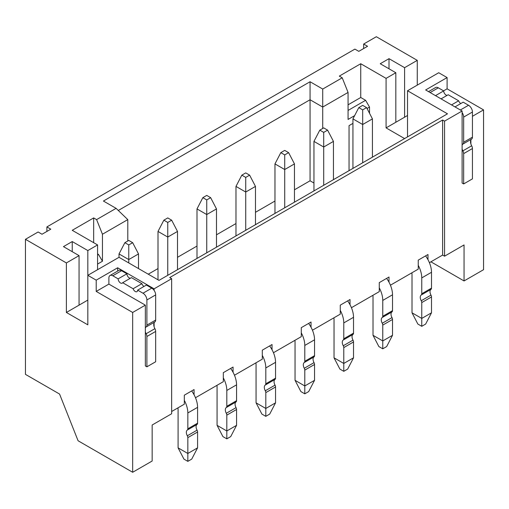 <?xml version="1.0" encoding="UTF-8"?>
<svg xmlns="http://www.w3.org/2000/svg" width="509" height="509" viewBox="0 0 509 509"><rect width="100%" height="100%" fill="white"/><g stroke="black" fill="none" stroke-linecap="round" stroke-linejoin="round"><path stroke-width="0.76" d="M195.488 397.739L223.311 381.68L223.311 372.671L233.058 367.046L233.058 372.257M171.654 411.501L184.322 404.184L184.322 395.181L194.069 389.557L194.069 394.761M145.339 331.887A6.14 3.544 -120 0 0 146.121 333.739A4.174 2.411 60 0 1 146.897 336.494L146.897 366.817L145.339 365.92L145.339 305.146L108.881 284.098L96.214 291.415L132.664 312.462L132.664 472.276L152.159 461.02L152.159 425.009L171.654 413.753L171.654 278.697L154.106 288.826L117.655 267.779L96.214 280.16L87.828 275.318L87.828 250.562L72.233 241.559L63.46 246.623L79.06 255.626L66.386 262.937L66.386 312.462L87.828 324.837L87.828 275.318L119.017 257.312L158.98 280.383L447.487 113.819L407.524 90.748L438.713 72.736L447.099 77.578L425.651 89.959L462.108 111.007L462.108 183.036L463.667 183.934L472.441 178.869L472.441 148.539L463.667 153.603L463.667 183.934M132.664 472.276L78.081 440.762L59.566 394.055L25.45 374.363L25.45 239.306L38.118 231.989L42.018 234.242L50.792 229.177L46.892 226.925L354.894 49.106L358.788 51.352L367.562 46.287L363.661 44.041L376.336 36.724L417.272 60.361L404.598 67.672L389.003 58.669L380.236 63.733L395.83 72.736L386.083 78.367L386.083 127.886L395.83 122.262L395.83 72.736M429.411 262.689L442.614 255.066L444.561 256.186L464.055 244.937L464.055 280.949L483.55 269.694L483.55 109.88L447.099 88.833L447.099 77.578M390.422 285.199L418.245 269.134L418.245 260.131L427.993 254.5L427.993 259.711M351.433 307.703L379.262 291.638L379.262 282.635L389.003 277.011L389.003 282.215M312.45 330.214L340.273 314.148L340.273 305.146L350.02 299.521L350.02 304.726M273.46 352.724L301.283 336.659L301.283 327.656L311.031 322.025L311.031 327.236M234.471 375.235L262.3 359.169L262.3 350.167L272.041 344.536L272.041 349.747M442.614 255.066L442.614 120.009L169.701 277.57L171.654 278.697M294.463 189.787L310.057 180.784L313.958 183.036M148.259 274.192L158.006 268.567M177.501 257.312L196.996 246.057M216.49 234.802L235.979 223.553M255.473 212.298L274.968 201.042M46.892 231.43L46.892 226.925M363.661 48.54L363.661 44.041M354.614 115.664L348.067 119.443L348.067 92.434L322.725 107.062L310.057 99.751L118.292 210.465M322.725 128.446L322.725 89.056L342.22 77.801L339.299 76.115L360.741 63.733L386.083 78.367M352.941 123.382L349.047 125.634L349.047 170.655M369.515 113.252L369.515 107.062L367.04 108.493M127.791 240.992L127.791 219.608L116.097 208.353L96.602 219.608L93.675 217.922L72.233 230.303L97.575 244.931L87.828 250.562M116.097 208.353L103.422 201.042L310.057 81.739L322.725 89.056M25.45 239.306L66.386 262.937M472.441 116.294L483.55 109.88M470.882 143.939L470.882 139.969M444.561 256.186L444.561 121.136L462.108 111.007M127.791 219.608L102.449 234.242L102.449 261.251L97.575 264.063M310.057 180.784L310.057 81.739M442.614 120.009L444.561 121.136M132.664 312.462L145.339 305.146M154.106 326.823L154.106 322.852M154.106 290.404L154.106 288.826M97.575 269.694L97.575 244.931M96.214 291.415L96.214 280.16M417.272 85.118L417.272 60.361M369.515 107.062L365.615 100.311L360.741 97.499L360.741 63.733M407.524 136.889L407.524 90.748M386.083 127.886L404.598 138.575M117.655 271.093L117.655 267.779M87.828 300.081L66.386 312.462M79.06 305.146L79.06 255.626M72.233 251.688L72.233 241.559M96.602 219.608L102.449 234.242M93.675 242.678L93.675 217.922M102.449 261.251L98.549 254.5L97.575 253.934M97.575 255.06L98.549 254.5M447.099 88.833L443.587 90.857M395.83 122.262L407.524 115.505M404.598 67.672L404.598 117.197M389.003 68.798L389.003 58.669M464.055 280.949L430.919 261.817M360.741 97.499L348.067 104.816M348.067 92.434L342.22 77.801M348.067 110.44L365.615 100.311M411.838 272.83A8.271 4.772 -120 0 1 412.01 274.536L412.01 312.8L421.757 318.424L421.757 302.581A2.774 1.603 60 0 0 421.236 300.743A5.179 2.99 -120 0 1 421.236 294.997A2.774 1.603 60 0 0 421.757 293.757L421.757 277.908A19.297 11.141 -120 0 0 418.245 265.335M431.505 312.8L425.651 324.055L421.757 326.307L421.757 318.424L431.505 312.8L431.505 296.951A2.774 1.603 -120 0 0 430.983 295.112L421.236 300.743M362.688 162.772L362.688 124.508L352.941 118.883L352.941 168.403M430.983 295.112A5.179 2.99 -120 0 1 430.983 289.366A2.774 1.603 -120 0 0 431.505 288.132L431.505 272.283A19.297 11.141 -120 0 0 425.588 255.887M372.435 157.147L372.435 118.883L362.688 124.508L362.688 109.88L366.588 107.628L362.688 105.376L358.788 107.628L362.688 109.88M421.757 326.307L417.857 324.055L412.01 312.8M358.788 107.628L352.941 118.883M366.588 107.628L372.435 118.883M372.855 295.341A8.271 4.772 -120 0 1 373.021 297.046L373.021 335.31L382.768 340.935L382.768 325.086A2.774 1.603 60 0 0 382.246 323.247A5.179 2.99 -120 0 1 382.246 317.501A2.774 1.603 60 0 0 382.768 316.267L382.768 300.418A19.297 11.141 -120 0 0 379.262 287.846M392.515 335.31L386.668 346.565L382.768 348.818L382.768 340.935L392.515 335.31L392.515 319.461A2.774 1.603 -120 0 0 391.994 317.622L382.246 323.247M323.705 185.282L323.705 147.018L313.958 141.394L313.958 190.913M391.994 317.622A5.179 2.99 -120 0 1 391.994 311.877A2.774 1.603 -120 0 0 392.515 310.643L392.515 294.794A19.297 11.141 -120 0 0 386.605 278.398M333.452 179.658L333.452 141.394L323.705 147.018L323.705 132.385L327.599 130.139L323.705 127.886L319.805 130.139L323.705 132.385M382.768 348.818L378.868 346.565L373.021 335.31M319.805 130.139L313.958 141.394M327.599 130.139L333.452 141.394M333.866 317.845A8.271 4.772 -120 0 1 334.031 319.55L334.031 357.821L343.779 363.445L343.779 347.596A2.774 1.603 60 0 0 343.257 345.757A5.179 2.99 -120 0 1 343.257 340.012A2.774 1.603 60 0 0 343.779 338.778L343.779 322.929A19.297 11.141 -120 0 0 340.273 310.356M353.526 357.821L347.679 369.076L343.779 371.322L343.779 363.445L353.526 357.821L353.526 341.972A2.774 1.603 -120 0 0 353.004 340.133L343.257 345.757M284.716 207.793L284.716 169.529L274.968 163.898L274.968 213.417M353.004 340.133A5.179 2.99 -120 0 1 353.004 334.388A2.774 1.603 -120 0 0 353.526 333.147L353.526 317.304A19.297 11.141 -120 0 0 347.615 300.908M294.463 202.162L294.463 163.898L284.716 169.529L284.716 154.895L288.616 152.643L284.716 150.397L280.815 152.643L284.716 154.895M343.779 371.322L339.885 369.076L334.031 357.821M280.815 152.643L274.968 163.898M288.616 152.643L294.463 163.898M294.876 340.356A8.271 4.772 -120 0 1 295.048 342.061L295.048 380.325L304.796 385.956L304.796 370.107A2.774 1.603 60 0 0 304.274 368.268A5.179 2.99 -120 0 1 304.274 362.523A2.774 1.603 60 0 0 304.796 361.288L304.796 345.439A19.297 11.141 -120 0 0 301.283 332.861M314.543 380.325L308.689 391.58L304.796 393.832L304.796 385.956L314.543 380.325L314.543 364.482A2.774 1.603 -120 0 0 314.021 362.637L304.274 368.268M245.726 230.303L245.726 192.039L235.979 186.409L235.979 235.928M314.021 362.637A5.179 2.99 -120 0 1 314.021 356.898A2.774 1.603 -120 0 0 314.543 355.657L314.543 339.808A19.297 11.141 -120 0 0 308.626 323.412M255.473 224.673L255.473 186.409L245.726 192.039L245.726 177.406L249.626 175.153L245.726 172.901L241.832 175.153L245.726 177.406M304.796 393.832L300.895 391.58L295.048 380.325M241.832 175.153L235.979 186.409M249.626 175.153L255.473 186.409M255.893 362.866A8.271 4.772 -120 0 1 256.059 364.571L256.059 402.835L265.806 408.466L265.806 392.617A2.774 1.603 60 0 0 265.284 390.778A5.179 2.99 -120 0 1 265.284 385.033A2.774 1.603 60 0 0 265.806 383.792L265.806 367.943A19.297 11.141 -120 0 0 262.3 355.371M275.554 402.835L269.706 414.091L265.806 416.343L265.806 408.466L275.554 402.835L275.554 386.986A2.774 1.603 -120 0 0 275.032 385.148L265.284 390.778M206.743 252.808L206.743 214.543L196.996 208.919L196.996 258.438M275.032 385.148A5.179 2.99 -120 0 1 275.032 379.402A2.774 1.603 -120 0 0 275.554 378.168L275.554 362.319A19.297 11.141 -120 0 0 269.643 345.923M216.49 247.183L216.49 208.919L206.743 214.543L206.743 199.916L210.637 197.664L206.743 195.411L202.843 197.664L206.743 199.916M265.806 416.343L261.906 414.091L256.059 402.835M202.843 197.664L196.996 208.919M210.637 197.664L216.49 208.919M216.904 385.377A8.271 4.772 -120 0 1 217.069 387.082L217.069 425.346L226.817 430.97L226.817 415.128A2.774 1.603 60 0 0 226.295 413.283A5.179 2.99 -120 0 1 226.295 407.544A2.774 1.603 60 0 0 226.817 406.303L226.817 390.454A19.297 11.141 -120 0 0 223.311 377.882M236.564 425.346L230.717 436.601L226.817 438.853L226.817 430.97L236.564 425.346L236.564 409.497A2.774 1.603 -120 0 0 236.042 407.658L226.295 413.283M167.754 275.318L167.754 237.054L158.006 231.43L158.006 279.823M236.042 407.658A5.179 2.99 -120 0 1 236.042 401.913A2.774 1.603 -120 0 0 236.564 400.678L236.564 384.829A19.297 11.141 -120 0 0 230.653 368.433M177.501 269.694L177.501 231.43L167.754 237.054L167.754 222.427L171.654 220.174L167.754 217.922L163.853 220.174L167.754 222.427M226.817 438.853L222.923 436.601L217.069 425.346M163.853 220.174L158.006 231.43M171.654 220.174L177.501 231.43M177.915 407.887A8.271 4.772 -120 0 1 178.086 409.586L178.086 447.856L187.834 453.481L187.834 437.632A2.774 1.603 60 0 0 187.312 435.793A5.179 2.99 -120 0 1 187.312 430.048A2.774 1.603 60 0 0 187.834 428.813L187.834 412.964A19.297 11.141 -120 0 0 184.322 400.392M197.581 447.856L191.728 459.112L187.834 461.358L187.834 453.481L197.581 447.856L197.581 432.007A2.774 1.603 -120 0 0 197.059 430.169L187.312 435.793M128.764 262.937L128.764 259.565L119.017 253.934L119.017 257.312M197.059 430.169A5.179 2.99 -120 0 1 197.059 424.423A2.774 1.603 -120 0 0 197.581 423.183L197.581 407.34A19.297 11.141 -120 0 0 191.664 390.944M138.512 268.567L138.512 253.934L128.764 259.565L128.764 244.931L132.664 242.685L128.764 240.433L124.87 242.685L128.764 244.931M187.834 461.358L183.934 459.112L178.086 447.856M124.87 242.685L119.017 253.934M132.664 242.685L138.512 253.934M142.997 293.216L151.771 288.151L146.407 285.053L137.634 290.117L142.997 293.216A5.516 3.181 60 0 1 146.897 299.966L146.897 325.117A4.174 2.411 60 0 1 146.121 326.975A6.14 3.544 -120 0 0 145.339 327.917M137.634 290.117A3.372 1.947 60 0 1 136.94 291.663A3.372 1.947 60 0 1 133.116 288.737L122.656 282.699A3.372 1.947 60 0 1 122.211 283.157A3.372 1.947 60 0 1 119.615 282.26A3.372 1.947 60 0 1 118.145 278.862L112.782 275.77L121.556 270.705L126.913 273.797L118.145 278.862M108.881 284.098L108.881 278.022A5.516 3.181 60 0 1 110.027 275.496A5.516 3.181 60 0 1 112.782 275.77M151.771 288.151A5.516 3.181 60 0 1 155.665 294.902L155.665 320.053A4.174 2.411 60 0 1 154.895 321.911A6.14 3.544 -120 0 0 154.895 328.674A4.174 2.411 60 0 1 155.665 331.429L155.665 361.753L146.897 366.817M110.027 275.496L118.794 270.432A5.516 3.181 60 0 1 121.556 270.705M130.361 278.251A3.372 1.947 60 0 1 126.913 273.797M144.022 286.433A3.372 1.947 60 0 1 141.89 283.672L131.43 277.634L122.656 282.699M141.89 283.672L133.116 288.737M462.108 112.578A5.516 3.181 60 0 1 463.667 117.083L463.667 142.234A4.174 2.411 60 0 1 462.891 144.085A6.14 3.544 -120 0 0 462.108 145.033M462.108 149.003A6.14 3.544 -120 0 0 462.891 150.855A4.174 2.411 60 0 1 463.667 153.603M454.989 106.896L463.177 102.169L468.541 105.261A5.516 3.181 60 0 1 472.441 112.018L472.441 137.169A4.174 2.411 60 0 1 471.665 139.021A6.14 3.544 -120 0 0 471.665 145.79A4.174 2.411 60 0 1 472.441 148.539M428.521 91.614L435.57 87.548A5.516 3.181 60 0 1 438.325 87.822L443.683 90.914L435.5 95.641M447.131 95.368A3.372 1.947 60 0 1 443.683 90.914M460.798 103.543A3.372 1.947 60 0 1 458.66 100.788L448.2 94.75L441.08 98.861M458.66 100.788L451.54 104.899M431.505 296.951L421.757 302.581M431.505 288.132L421.757 293.757M421.757 277.908L431.505 272.283M430.983 289.366L421.236 294.997M392.515 319.461L382.768 325.086M392.515 310.643L382.768 316.267M382.768 300.418L392.515 294.794M391.994 311.877L382.246 317.501M353.526 341.972L343.779 347.596M353.526 333.147L343.779 338.778M343.779 322.929L353.526 317.304M353.004 334.388L343.257 340.012M314.543 364.482L304.796 370.107M314.543 355.657L304.796 361.288M304.796 345.439L314.543 339.808M314.021 356.898L304.274 362.523M275.554 386.986L265.806 392.617M275.554 378.168L265.806 383.792M265.806 367.943L275.554 362.319M275.032 379.402L265.284 385.033M236.564 409.497L226.817 415.128M236.564 400.678L226.817 406.303M226.817 390.454L236.564 384.829M236.042 401.913L226.295 407.544M197.581 432.007L187.834 437.632M197.581 423.183L187.834 428.813M187.834 412.964L197.581 407.34M197.059 424.423L187.312 430.048M146.897 299.966L155.665 294.902M155.665 320.053L146.897 325.117M155.665 331.429L146.897 336.494M154.895 321.911L146.121 326.975M154.895 328.674L146.121 333.739M430.137 92.549L438.325 87.822M460.352 109.989L468.541 105.261M463.667 117.083L472.441 112.018M472.441 137.169L463.667 142.234M471.665 139.021L462.891 144.085M471.665 145.79L462.891 150.855"/></g></svg>
